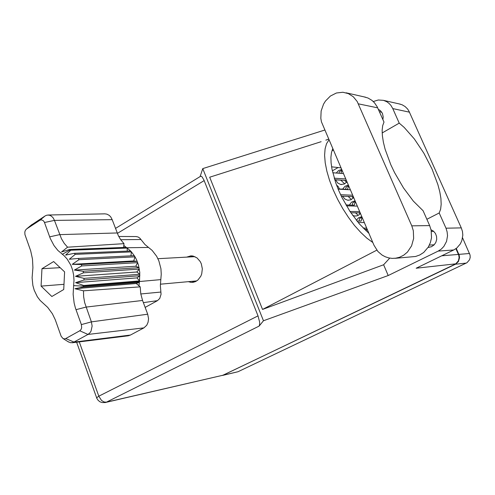 <?xml version="1.0" encoding="UTF-8"?>
<svg xmlns="http://www.w3.org/2000/svg" width="495" height="495" viewBox="0 0 495 495"><rect width="100%" height="100%" fill="white"/><g stroke="black" fill="none" stroke-linecap="round" stroke-linejoin="round"><path stroke-width="0.74" d="M346.215 204.967L345.838 203.878M339.44 188.948L338.246 186.615L336.532 185.012M365.91 230.707L367.234 229.463M352.768 215.504L354.785 216.03L356.808 215.87L358.77 215.016L360.41 213.531M342.571 196.206L344.873 199.064L347.657 200.203L350.732 199.85L353.634 197.709M335.616 179.815L337.646 182.971L340.752 184.499L344.328 184.022L346.902 181.987M368.589 232.631L368.138 232.675M361.758 216.68L358.652 217.738L356.326 220.25M354.971 200.834L351.629 202.096L349.278 205.041M348.232 185.093L345.003 186.312L342.682 189.121M341.538 169.451L338.549 170.546L336.284 173.021M222.453 375.433L455.511 264.188L458.438 261.533L459.552 257.617L459.174 255.16L456.235 248.434M462.571 237.817L470.089 255.055L470.2 257.474L469.538 259.788L466.958 262.703L237.971 371.751L222.713 375.383M395.016 258.31L415.602 256.484L419.785 254.987L423.708 252.438L428.367 246.999L430.415 242.556L431.492 237.724L431.157 230.286L429.66 225.584L423.095 210.715L413.331 201.088L403.481 187.939L394.595 172.637L390.827 164.68L385.141 149.249L383.365 142.176L382.357 135.785L382.128 130.228L382.678 125.637L383.971 122.104L377.159 106.765L374.474 102.781L371.924 100.355L367.971 98.022L364.339 96.946M373.966 245.198L377.963 251.503L382.109 255.092L385.277 256.812L388.674 257.926L392.195 258.402L395.666 258.229L399.527 257.27L403.722 255.172L407.453 252.054L411.623 245.848L413.659 238.46L413.306 230.744L411.766 225.856L357.186 101.543L353.331 96.791L348.356 93.605L342.942 92.28L336.433 92.992L330.388 96.03L325.438 101.042L323.544 104.129L321.162 111.035L320.834 118.311L321.459 121.85L373.966 245.198M428.132 247.389L431.393 246.758L434.189 244.821L435.866 242.352L436.683 239.419L436.534 236.356L435.445 233.522L433.546 231.233L431.04 229.742M188.31 281.686L190.946 282.354L193.26 282.274L195.636 281.525L197.957 279.997L200.791 276.247L201.694 273.921L202.3 268.797L201.255 263.73L200.153 261.459L196.998 257.889L193.019 256.039L190.903 255.853L186.565 257.134M194.479 281.983L192.116 281.352M190.383 256.93L192.635 255.971M399.298 103.944L402.076 104.767L405.089 106.53L407.602 109.049L409.074 111.344L461.297 227.879L462.441 231.412L462.806 235.125L461.866 240.62L460.294 243.955L456.736 248.044L453.736 249.963L438.211 251.058L441.293 249.078L443.879 246.399L446.552 241.393L447.517 235.713L447.14 231.87L445.964 228.214L461.297 227.879M382.895 119.672L383.204 116.925L382.431 113.423L380.432 110.645L378.329 109.321M409.476 112.173L392.764 108.572L390.846 105.342L388.965 103.331L386.781 101.735L383.501 100.349L378.335 99.959L373.273 101.525M455.895 248.682L458.741 255.197L459.113 257.654L458.389 260.859L455.765 263.847L416.19 268.228L453.736 249.963M223.072 375.191L105.41 402.515L106.351 402.169L103.944 401.965L101.5 400.387L98.808 396.192L258.013 315.847L259.609 322.084L259.658 324.349L259.102 326.1L106.351 402.169L223.072 375.191L455.072 264.231M445.964 228.214L439.201 212.999L440.612 209.237L441.175 204.361L440.897 198.514L439.789 191.868L437.896 184.604L432.017 169.005L423.887 153.258L414.29 138.922L404.18 127.419L399.242 123.131L392.764 108.572M200.413 176.399L201.261 176.307L202.053 176.901L203.921 180.031L258.013 315.847M340.869 167.892L331.557 166.803M328.909 139.949L326.508 143.711L325.06 148.865L324.621 155.294L325.234 162.83L326.892 171.264L329.565 180.347L333.178 189.802L337.627 199.337L342.775 208.655L348.461 217.454L354.5 225.454L360.7 232.427L366.869 238.163L372.815 242.507M368.862 233.269L359.345 223.901L350.083 211.582L341.94 197.425L338.543 190.074L335.703 182.766L331.935 168.999L331.081 162.843L330.932 157.354L331.483 152.658L332.708 148.828M104.73 213.834L106.939 214.131L109.253 215.412L110.725 216.958L112.173 219.638L54.481 220.393L61.436 238.745L64.22 243.33L67.586 247.209L123.967 243.633L120.576 239.555L118.286 235.564L112.173 219.638M127.265 251.089L127.147 248.044L126.689 247.729L70.321 249.87L70.791 250.21L65.594 255.135L74.299 253.335L75.215 254.356L69.288 259.25L78.191 258.427L78.934 259.683L72.258 264.324L81.199 264.497L81.353 264.905L81.725 265.939L74.361 270.109L83.166 271.26L83.451 272.807L75.494 276.321L83.995 278.382L84.026 279.96L75.599 282.664L83.655 285.479L83.438 287.013L74.924 288.733L83.482 290.843L83.667 296.759L84.651 302.581L91.377 321.855L92.132 326.087L91.018 331.13L89.997 332.733L87.999 334.441L73.223 342.49L70.55 342.726L67.815 341.544M130.915 255.859L131.423 251.899L130.532 250.953L74.299 253.335M73.606 285.596L74.002 280.374L73.662 275.109L72.598 269.985L70.853 265.178L67.097 258.941L63.96 255.63L57.828 250.421L54.011 245.582L50.273 238.411L44.302 222.038L43.201 220.56L41.363 219.836L39.872 220.294L26.606 228.938L25.449 230.218L24.824 232.056L24.948 234.593L30.684 250.835L32.509 259.071L32.918 267.609L32.095 277.757L32.849 285.392L34.192 290.262L37.373 296.821L40.163 300.49L47.718 307.407L52.334 313.737L55.23 319.69L61.157 336.229L62.921 338.444L64.27 338.908L65.618 338.667L79.732 330.815L80.982 329.59L81.675 327.739L81.39 324.59L75.45 308.069L74.126 303.014L73.105 294.296L73.606 285.596L83.556 286.172L139.423 281.544L139.516 280.894L83.655 285.479M84.026 279.96L139.881 275.746L136.905 277.887L139.516 280.894L139.757 272.417L138.464 265.128L137.183 261.348L133.724 260.915L134.999 256.862L134.287 255.692L78.191 258.427M83.438 287.013L139.305 282.323L136.236 283.511L138.996 285.813L139.423 281.544L160.819 279.588L161.265 274.218L160.918 268.804L158.92 261.007L156.686 256.305L152.175 250.402L144.979 244.505L139.813 238.144L138.093 236.987L135.995 236.56M138.996 285.813L140.227 286.84L140.747 293.783L142.541 300.453L86 307.061L76.007 309.709M81.39 324.59L91.377 321.855L147.72 314.226L148.55 318.811L148.092 322.22L146.761 325.184L143.89 327.869L87.999 334.441L79.732 330.815M65.798 338.574L74.083 342.107L130.408 335.078L128.267 335.783L72.029 342.763M70.791 250.21L127.147 248.044L130.532 250.953M75.215 254.356L131.423 251.899L134.287 255.692M78.934 259.683L134.999 256.862L136.472 259.696L137.183 261.348L81.199 264.497M123.632 247.438L123.806 245.44L126.689 247.729L148.562 247.426M145.159 307.414L157.478 300.663L159.786 298.417L161.036 294.296L160.349 285.794L160.819 279.588M67.586 247.209L61.584 251.967L69.746 249.455L70.321 249.87L62.252 254.281M140.227 286.84L83.482 290.843M30.845 225.435L45.305 215.826L47.031 215.139L49.271 215.152L51.393 216.111L53.188 217.918L54.481 220.393L44.488 222.496M96.605 397.832L98.808 396.192L79.262 341.866M328.562 139.144L325.809 140.172M76.62 342.193L96.872 398.469L98.183 400.387L100.021 401.804L102.218 402.59L105.336 402.528M332.306 170.843L338.233 167.477M343.307 173.584L332.733 172.736M334.199 178.169L345.615 178.973M334.67 179.691L346.259 180.483M438.211 251.058L388.229 275.554L263.451 320.741L259.102 326.1M439.201 212.999L426.882 219.291M388.229 275.554L383.594 264.738L389.701 258.136M382.146 132.945L399.242 123.131M383.594 264.738L262.548 309.449L209.688 177.198L321.107 141.669M324.689 130.092L202.764 168.609L263.451 320.741M202.764 168.609L200.129 176.573M262.548 309.449L376.85 250.148M341.89 170.268L340.919 173.392M344.594 180.366L346.624 182.321M334.688 179.753L340.826 180.168L344.668 183.855M341.699 170.249L339.465 171.518L339.032 173.244M348.56 185.854L347.552 189.375L338.042 188.88M351.84 196.571L353.362 198.025M348.109 196.422L351.4 199.553M348.375 185.842L346.123 187.091L345.609 189.269M355.28 201.545L354.302 205.159L345.999 204.961M359.116 212.862L360.15 213.84M355.503 212.825L358.182 215.356M355.094 201.539L352.824 202.771L352.304 205.116M362.043 217.342L361.096 221.055L356.982 221.073M366.442 229.253L366.981 229.754M361.857 217.342L359.574 218.555L359.054 221.067M350.25 189.795L338.165 189.17M340.628 194.721L352.57 195.222M341.315 196.156L353.17 196.62M357.235 206.112L346.531 205.871M350.002 211.458L359.574 211.575M350.881 212.782L360.131 212.875M364.271 222.546L358.232 222.589M363.225 228.108L366.622 228.047M364.413 229.29L367.135 229.235M123.806 245.44L123.967 243.633M74.361 270.109L135.741 266.267L137.684 262.684L81.725 265.939M135.741 266.267L139.07 267.647L83.166 271.26M75.494 276.321L136.818 272.015L139.343 269.082L83.451 272.807M136.818 272.015L139.862 274.279L83.995 278.382M147.72 314.226L142.541 300.453M130.408 335.078L143.89 327.869M64.61 271.879L53.633 261.533L41.945 268.736L41.085 286.091L51.876 296.511L63.713 289.507L64.61 271.879M126.132 247.345L69.746 249.455M136.236 283.511L74.924 288.733M136.905 277.887L75.599 282.664M133.724 260.915L72.258 264.324M63.979 284.291L41.085 286.091M60.143 267.665L41.945 268.736M458.884 254.387L469.594 253.514M223.653 375.061L237.971 371.751M466.278 263.08L455.511 264.188M204.15 180.588L117.358 233.417M441.781 255.779L458.444 254.418M331.935 150.876L333.259 150.109M332.529 149.236L332.813 149.069M377.691 107.873L358.331 103.795M429.66 225.584L411.766 225.856M49.679 236.858L59.672 234.661L117.179 232.959M157.478 300.663L143.352 302.612M140.939 239.512L120.7 239.728M140.784 293.981L160.906 292.038M45.101 215.956L39.872 220.294M26.631 228.925L31.921 224.551M355.447 216.055L355.132 216.049M348.486 200.265L348.158 200.258M341.581 184.579L341.247 184.561M431.362 231.394L433.657 231.332M379.374 111.684L381.744 112.167M428.546 247.382L428.998 247.358M192.765 282.342L192.437 282.373M200.599 176.288L115.483 228.442M400.436 104.198L383.501 100.349M429.4 245.081L434.208 244.808M365.817 97.28L346.154 92.837M194.974 256.682L157.936 258.693M196.694 280.943L160.374 284.167M136.193 236.56L118.751 236.492M48.164 215.022L105.07 213.828M26.6 228.944L31.866 224.594M63.106 338.555L68.626 342.057"/></g></svg>
